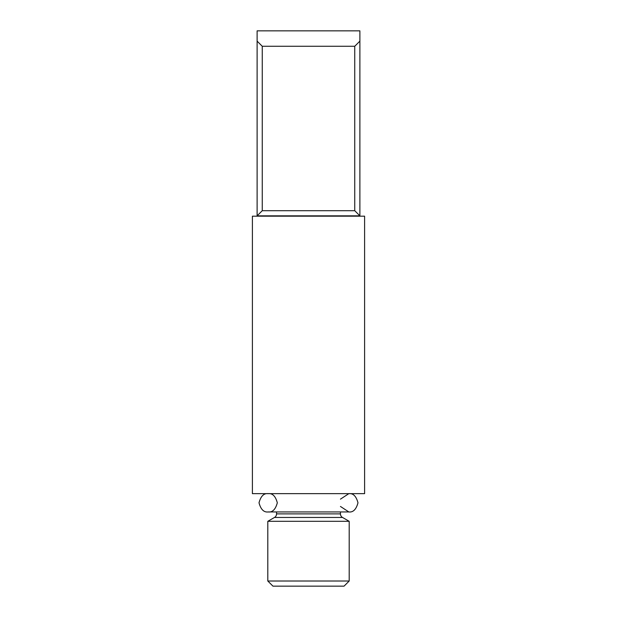 <?xml version="1.0" encoding="UTF-8"?>
<svg xmlns="http://www.w3.org/2000/svg" width="617" height="617" viewBox="0 0 617 617"><rect width="100%" height="100%" fill="white"/><g stroke="black" fill="none" stroke-linecap="round" stroke-linejoin="round"><path stroke-width="0.93" d="M267.809 581.013L272.953 586.15L344.047 586.15L349.191 581.013L267.809 581.013L349.191 581.013L349.191 521.311L267.809 521.311L267.809 581.013L267.809 521.311L349.191 521.311L342.512 517.455L274.488 517.455L267.809 521.311L274.488 517.455A4.111 4.111 0 0 0 276.547 513.892A4.111 4.111 0 0 1 274.488 517.455L342.512 517.455A4.111 4.111 0 0 1 340.453 513.892L340.453 511.948L340.453 513.892A4.111 4.111 0 0 0 342.512 517.455L349.191 521.311L349.191 581.013L344.047 586.15L272.953 586.15L267.809 581.013M276.547 513.892L340.453 513.892L276.547 513.892L276.547 511.948L276.547 513.892M364.601 493.654L364.601 216.181L252.399 216.181L252.399 493.654L364.601 493.654L364.601 216.181L252.399 216.181L252.399 493.654L364.601 493.654M359.888 215.834L257.112 215.834L262.256 210.698L354.744 210.698L359.888 215.834L359.888 41.131L354.744 46.267L354.744 210.698L359.888 215.834L257.112 215.834L257.112 41.131L262.256 46.267L354.744 46.267L354.744 210.698L262.256 210.698L262.256 46.267L262.256 210.698L257.112 215.834L257.112 30.85L257.112 41.131L262.256 46.267L354.744 46.267L359.888 41.131L359.888 215.834M359.888 30.85L359.888 41.131L359.888 30.85L257.112 30.85L359.888 30.85M268.164 511.948L348.836 511.948C353.163 512.472 356.21 509.418 357.983 502.801C356.21 496.184 353.163 493.137 348.836 493.654L340.453 499.145L348.836 493.654C353.163 493.137 356.21 496.184 357.983 502.801C356.21 509.418 353.163 512.472 348.836 511.948L268.164 511.948C272.49 512.472 275.537 509.418 277.311 502.801C275.537 496.184 272.49 493.137 268.164 493.654C263.837 493.137 260.79 496.184 259.017 502.801C260.79 509.418 263.837 512.472 268.164 511.948C263.837 512.472 260.79 509.418 259.017 502.801C260.79 496.184 263.837 493.137 268.164 493.654C272.49 493.137 275.537 496.184 277.311 502.801C275.537 509.418 272.49 512.472 268.164 511.948M340.453 506.457L348.836 511.948L340.453 506.457"/></g></svg>
